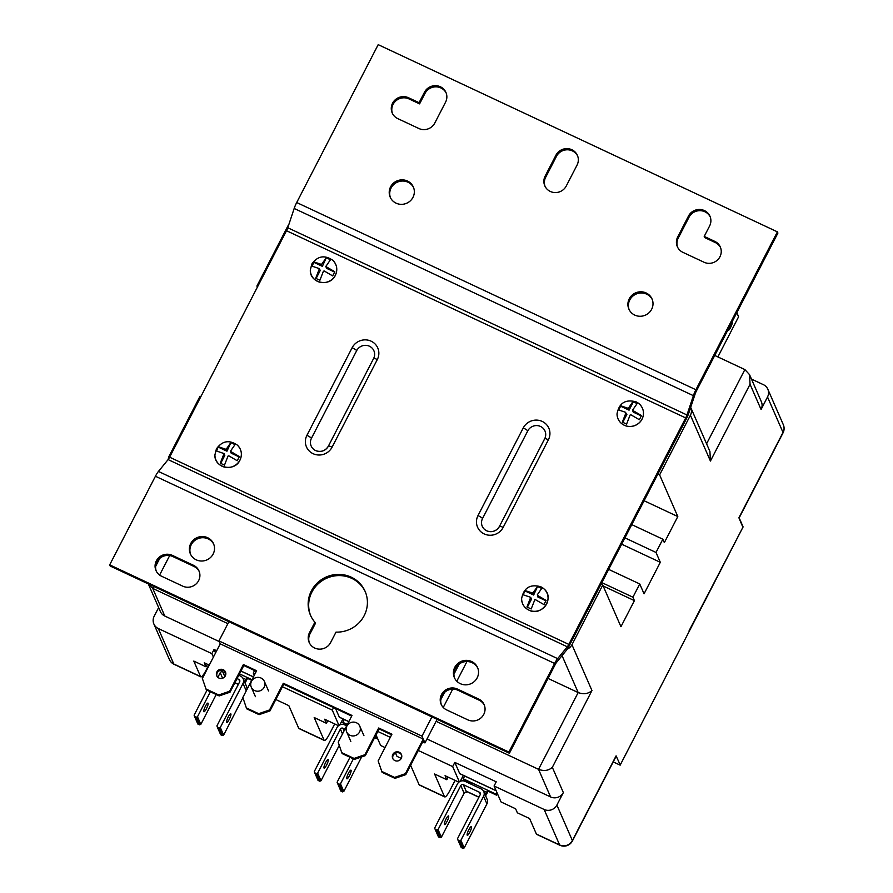 <?xml version="1.0" encoding="UTF-8"?>
<svg xmlns="http://www.w3.org/2000/svg" width="893" height="893" viewBox="0 0 893 893"><rect width="100%" height="100%" fill="white"/><g stroke="black" fill="none" stroke-linecap="round" stroke-linejoin="round"><path stroke-width="1.34" d="M392.909 758.771A4.766 4.588 156.4 0 1 401.604 754.976M401.27 758.38A4.766 4.588 156.4 0 1 392.674 758.302A4.766 4.588 156.4 0 1 397.218 751.783A4.766 4.588 156.4 0 1 401.27 758.38L396.983 756.371L395.588 753.156M216.966 676.258A4.766 4.588 156.4 0 1 225.65 672.462M225.326 675.867A4.766 4.588 156.4 0 1 216.731 675.8A4.766 4.588 156.4 0 1 221.274 669.27A4.766 4.588 156.4 0 1 225.326 675.867M288.763 224.735A9.544 9.176 -23.6 0 0 287.702 226.364L256.905 286.039L257.742 286.43M200.892 396.592L200.043 396.202L169.246 455.865A9.544 9.176 -23.6 0 0 168.241 459.426M567.245 649.144A9.544 9.176 -23.6 0 0 571.955 644.724L591.959 690.557L552.332 767.333L563.349 792.571A9.544 9.176 156.4 0 1 550.59 796.947L538.535 769.331C543.971 771.34 548.57 770.681 552.332 767.333M601 584.234L602.753 585.049L571.955 644.724M657.862 474.071L659.614 474.886L690.412 415.223A9.544 9.176 -23.6 0 0 690.68 407.375M364.924 754.708L365.337 755.657L354.488 759.385L342.153 753.592L341.74 752.643L354.075 758.425L364.924 754.708L378.699 727.996L391.927 734.202L378.141 760.903L382.081 772.322L394.963 778.361L394.55 777.412L381.657 771.362M354.488 759.385L354.075 758.425M269.53 709.968L269.954 710.917L259.104 714.646L246.769 708.863L246.356 707.915L258.691 713.697L269.53 709.968L283.315 683.268L352.009 715.472L338.224 742.183L341.74 752.643M259.104 714.646L258.691 713.697M394.55 777.412L405.389 773.684L423.271 739.047L421.987 736.133L218.964 640.917L228.887 621.707M421.987 736.133L431.911 716.912M440.818 699.643L444.535 692.455M453.923 674.271L459.225 663.99M218.964 640.917L220.247 643.842L202.365 678.468L206.305 689.887L219.187 695.926L218.774 694.977L205.881 688.938M405.389 773.684L405.802 774.633L394.963 778.361M437.112 719.356L424.956 742.92L423.684 739.996L405.802 774.633M466.95 661.546L456.803 681.214M452.706 689.15L443.252 707.457M378.699 727.996L379.123 728.945L391.614 734.805M365.337 755.657L379.123 728.945M218.774 694.977L229.613 691.249L243.398 664.548L256.615 670.743L242.84 697.455L246.356 707.915M243.398 664.548L243.811 665.497L256.302 671.357M229.613 691.249L230.026 692.198L243.811 665.497M283.315 683.268L283.728 684.217L351.686 716.086M269.954 710.917L283.728 684.217M422.713 741.871L424.956 742.92M548.034 678.423L578.173 692.555C583.609 694.564 588.197 693.894 591.959 690.557M148.338 583.933L152.725 588.409L227.882 623.649M436.108 721.298L538.535 769.331L578.173 692.555L562.054 655.629M153.886 624.006A9.544 9.176 -23.6 0 0 158.318 628.538L173.811 664.012A9.544 9.176 -23.6 0 1 169.369 659.48L153.886 624.006A9.544 9.176 -23.6 0 1 154.176 616.226L158.641 607.586M257.385 287.133L256.905 286.039M673.902 660.976L620.166 765.156L613.212 761.896L620.155 765.134L742.909 527.283L738.902 517.806L783.016 432.458L767.522 396.983L761.07 409.496L750.053 384.269L749.551 374.669L744.874 369.579L714.735 355.447M751.482 379.09L763.381 384.671A9.544 9.176 -23.6 0 1 767.522 396.983M602.753 585.049L620.948 626.719L634.41 600.632L632.914 597.205L639.745 583.955L644.054 593.812L660.307 562.311L656.009 552.454L662.84 539.205L664.347 542.631L677.798 516.556L659.614 474.886M536.38 834.04L559.621 844.945A9.544 1.987 115.1 0 0 559.878 845.236L536.637 834.341A9.544 1.987 -64.9 0 1 536.38 834.04L529.627 818.568L517.382 812.831L515.607 808.779L501.04 801.947L494.075 785.996L544.138 809.471A9.544 9.176 -23.6 0 0 556.886 805.084L563.349 792.571M619.842 764.14L616.092 755.846A9.544 1.674 27.3 0 1 616.125 756.259L572.402 840.972A9.544 1.674 -152.7 0 0 572.38 840.559L616.092 755.846M458.879 782.168L445.06 775.693L446.835 779.745L434.578 773.997L444.457 796.612A9.544 1.987 115.1 0 0 444.714 796.902L419.364 785.014A9.544 1.987 -64.9 0 1 419.107 784.724L410.624 765.29M418.281 750.455L452.673 766.585L459.337 781.833M377.817 731.479L390.308 737.328M385.039 747.541L380.641 745.488L376.031 734.928M338.48 725.708L324.672 719.233L326.436 723.285L314.191 717.537L324.059 740.152A9.544 1.987 115.1 0 0 324.315 740.442L298.976 728.554A9.544 1.987 -64.9 0 1 298.72 728.264L288.841 705.649L276.596 699.9L276.149 698.906M282.434 686.739L332.285 710.114L338.938 725.373M254.259 675.309L253.288 673.076L255.007 673.88M455.095 780.393L449.804 790.651A9.544 1.987 115.1 0 1 444.714 796.902M216.686 650.729L214.041 649.49L215.548 652.939M214.041 649.49L211.887 653.654L213.394 657.103M254.594 670.554L253.288 673.076M342.934 718.921L339.865 724.859M348.806 721.667L339.452 717.28A4.766 0.993 -64.9 0 1 339.318 717.135L348.839 721.6M335.556 708.517L339.318 717.135M333.58 707.591L332.285 710.114M463.333 775.381L460.263 781.319M496.162 790.774L459.839 773.74A4.766 0.993 -64.9 0 1 459.716 773.595L496.117 790.662M494.075 785.996L496.229 781.821L454.827 762.41L459.716 773.595M454.827 762.41L452.673 766.585M334.696 723.933L329.405 734.191A9.544 1.987 115.1 0 1 324.315 740.442M158.318 628.538L211.887 653.654M209.263 665.118L204.274 662.773L206.049 666.825L193.792 661.077L200.545 676.548A9.544 1.987 115.1 0 0 200.802 676.838A9.544 1.987 115.1 0 0 205.892 670.587L208.828 664.905M448.174 777.156L446.835 779.745M327.776 720.696L326.436 723.285M207.377 664.236L206.049 666.825M153.73 586.455L152.725 588.409L164.781 616.025L219.254 641.565M426.988 738.98L550.59 796.947M164.781 616.025A9.544 9.176 156.4 0 1 160.349 611.493L148.539 584.435M749.551 374.669L761.361 401.727A9.544 9.176 156.4 0 1 761.07 409.496M750.053 384.269L710.426 461.045L709.924 451.445L690.713 407.442M644.099 500.739L677.798 516.556M631.764 524.626L662.84 539.205M624.933 537.876L656.009 552.454M621.673 544.183L660.307 562.311M608.669 569.388L639.745 583.955M601.826 582.627L632.914 597.205M603.166 585.987L634.41 600.632M689.139 630.637L742.909 527.283A0.949 0.915 156.4 0 0 742.943 526.502L739.17 517.862L783.038 432.871A9.544 9.544 0 0 0 783.306 424.677L767.824 389.203M230.026 692.198L219.187 695.926M423.271 739.047L220.247 643.842M446.187 93.039A11.922 11.475 -23.6 0 0 424.968 93.452L419.587 103.878L409.027 98.933A11.922 11.475 -23.6 0 0 392.474 113.534M440.394 86.777A11.922 11.475 156.4 0 1 445.574 102.159L434.802 123.033A11.922 11.475 156.4 0 1 418.862 128.503L397.742 118.602A11.922 11.475 156.4 0 1 395.052 99.938A11.922 11.475 156.4 0 1 408.503 97.739L419.063 102.695L424.454 92.258A11.922 11.475 156.4 0 1 440.394 86.777M677.62 247.249A11.922 11.475 156.4 0 1 678.222 238.13L688.994 217.267A11.922 11.475 156.4 0 1 710.203 216.854M709.6 225.985A11.922 11.475 -23.6 0 0 704.421 210.592A11.922 11.475 -23.6 0 0 688.47 216.073L677.709 236.935A11.922 11.475 -23.6 0 0 682.877 252.328L704.008 262.229A11.922 11.475 -23.6 0 0 720.316 247.026A11.922 11.475 -23.6 0 0 714.768 241.367L704.209 236.411L709.6 225.985M540.544 426.463A9.544 9.176 -23.6 0 0 527.785 430.85L482.555 518.476A9.544 9.176 -23.6 0 0 487.6 531.156A9.544 9.176 -23.6 0 0 499.455 526.401A4.766 0.837 27.3 0 1 499.455 526.39L544.685 438.776A4.766 0.837 27.3 0 1 544.685 438.764A9.544 9.176 -23.6 0 0 540.544 426.463M316.513 450.92C321.603 452.226 325.554 450.641 328.367 446.165L373.598 358.528A4.766 0.837 27.3 0 1 373.598 358.528A9.544 9.176 -23.6 0 0 369.456 346.227A9.544 9.176 -23.6 0 0 356.698 350.614L311.467 438.24A9.544 9.176 -23.6 0 0 316.513 450.92A9.544 9.176 -23.6 0 0 328.367 446.165L328.367 446.165A4.766 0.837 27.3 0 1 332.084 447.159A14.21 13.674 156.4 0 1 313.086 453.689A14.21 13.674 156.4 0 1 306.913 435.349L352.143 347.723A14.21 13.674 156.4 0 1 371.153 341.193A14.21 13.674 156.4 0 1 377.315 359.533L332.084 447.159M545.065 186.38A11.922 11.475 156.4 0 1 545.679 177.261L556.439 156.398A11.922 11.475 156.4 0 1 577.659 155.996M571.866 149.734A11.922 11.475 156.4 0 1 577.045 165.116L566.274 185.978A11.922 11.475 156.4 0 1 544.786 185.8A11.922 11.475 156.4 0 1 545.154 176.077L555.926 155.215A11.922 11.475 156.4 0 1 571.866 149.734M629.141 309.67A12.636 12.167 156.4 0 1 646.677 294.165A12.636 12.167 156.4 0 1 652.281 299.579M634.744 315.084A12.636 12.167 156.4 0 1 631.898 295.304A12.636 12.167 156.4 0 1 652.035 298.976A12.636 12.167 156.4 0 1 634.744 315.084M390.464 197.744A12.636 12.167 156.4 0 1 408.001 182.228A12.636 12.167 156.4 0 1 413.604 187.642M396.068 203.157A12.636 12.167 156.4 0 1 393.221 183.366A12.636 12.167 156.4 0 1 413.359 187.039A12.636 12.167 156.4 0 1 396.068 203.157M310.731 615.779A29.815 28.688 156.4 0 1 318.388 583.631A29.815 28.688 156.4 0 1 351.764 578.374A29.815 28.688 156.4 0 1 365.36 591.936M351.25 577.179A29.815 28.688 156.4 0 1 365.103 591.333A29.815 28.688 156.4 0 1 336.002 632.121L330.622 642.547A11.922 11.475 156.4 0 1 309.134 642.368A11.922 11.475 156.4 0 1 309.503 632.646L314.883 622.209A29.815 28.688 156.4 0 1 310.463 615.188A29.815 28.688 156.4 0 1 317.618 582.671A29.815 28.688 156.4 0 1 351.25 577.179M190.633 554.419A12.636 12.167 156.4 0 1 208.169 538.903A12.636 12.167 156.4 0 1 213.773 544.317M196.237 559.833A12.636 12.167 156.4 0 1 193.39 540.042A12.636 12.167 156.4 0 1 213.527 543.714A12.636 12.167 156.4 0 1 196.237 559.833M454.66 678.234A12.636 12.167 156.4 0 1 472.196 662.729A12.636 12.167 156.4 0 1 477.788 668.131M460.263 683.647A12.636 12.167 156.4 0 1 457.417 663.856A12.636 12.167 156.4 0 1 477.554 667.529A12.636 12.167 156.4 0 1 460.263 683.647M685.701 417.924A4.766 0.993 115.1 0 0 686.963 414.966L693.381 395.666A9.544 1.987 115.1 0 1 695.904 389.739L777.39 231.856L378.197 44.65L296.699 202.532A9.544 1.987 -64.9 0 0 294.177 208.46L287.769 227.76A4.766 0.993 -64.9 0 1 286.497 230.718L685.701 417.924L568.819 644.4L169.614 457.183L286.497 230.718M169.614 457.183A4.766 0.993 -64.9 0 1 168.107 459.594L158.441 471.437A9.544 1.987 -64.9 0 0 155.427 476.248L109.694 564.856L508.898 752.062L509.412 753.257L555.156 664.649A4.766 0.993 115.1 0 1 556.663 662.238L566.318 650.394A9.544 1.987 115.1 0 0 569.332 645.583L686.226 419.118A9.544 1.987 115.1 0 0 688.749 413.191L695.156 393.891A4.766 0.993 115.1 0 1 696.428 390.933L777.915 233.051L777.39 231.856M704.209 236.411L704.733 237.605L715.293 242.55A11.922 11.475 156.4 0 1 720.562 247.629M158.441 471.437L557.645 658.643L567.312 646.8A4.766 0.993 115.1 0 0 568.819 644.4M557.645 658.643A9.544 1.987 115.1 0 0 554.631 663.454L508.898 752.062M109.694 564.856L110.207 566.05L509.412 753.257M478.581 698.985L457.462 689.072A11.922 11.475 -23.6 0 0 441.142 704.276A11.922 11.475 -23.6 0 0 446.69 709.935L467.809 719.847A11.922 11.475 -23.6 0 0 484.129 704.644A11.922 11.475 -23.6 0 0 478.581 698.985L479.094 700.168A11.922 11.475 156.4 0 1 484.363 705.247M161.544 576.219L182.663 586.121A11.922 11.475 -23.6 0 0 198.983 570.917A11.922 11.475 -23.6 0 0 193.435 565.258L172.316 555.357A11.922 11.475 -23.6 0 0 155.996 570.56A11.922 11.475 -23.6 0 0 161.544 576.219M309.413 642.96A11.922 11.475 156.4 0 1 310.016 633.84L315.408 623.403L314.883 622.209M441.421 704.867A11.922 11.475 156.4 0 1 457.975 690.267L479.094 700.168M156.275 571.14A11.922 11.475 156.4 0 1 172.829 556.54L193.96 566.452A11.922 11.475 156.4 0 1 199.217 571.52M373.854 358.004L328.378 446.154M419.063 102.695L419.587 103.878M226.599 722.314A4.766 0.993 -64.9 0 1 228.039 717.325A4.766 0.993 -64.9 0 1 230.774 713.82A4.766 0.993 -64.9 0 1 230.896 713.965A4.766 0.993 -64.9 0 1 229.456 718.943A4.766 0.993 -64.9 0 1 226.722 722.459A4.766 0.993 -64.9 0 1 226.599 722.314M208.091 703.271A4.766 0.993 115.1 0 0 207.957 703.115A4.766 0.993 115.1 0 0 205.223 706.631A4.766 0.993 115.1 0 0 203.783 711.609A4.766 0.993 115.1 0 0 203.905 711.754A4.766 0.993 115.1 0 0 206.651 708.249A4.766 0.993 115.1 0 0 208.091 703.271M246.245 690.836L243.019 683.446A5.726 5.503 -23.6 0 0 240.541 676.068L238.788 675.242M219.019 727.907L220.303 727.471L223.63 735.095L222.346 735.531L219.019 727.907L217.334 727.114L216.921 725.886L239.648 681.861A1.909 1.831 -23.6 0 0 238.811 679.406L237.058 678.58M225.817 673.311L222.759 671.871A1.909 1.831 -23.6 0 0 220.214 672.753L222.603 678.222M243.197 678.78L246.524 686.404A5.726 5.503 156.4 0 1 246.848 689.675M243.019 683.446L220.303 727.471M222.346 735.531L220.66 734.738L217.334 727.114M223.63 735.095L242.918 697.701M206.997 690.211L194.105 715.193L194.529 716.42L196.214 717.213L197.487 716.778L210.38 691.796M217.847 677.329L220.214 672.753M216.229 694.542L200.813 724.39L199.541 724.826L196.214 717.213M194.529 716.42L197.844 724.033L199.541 724.826M197.487 716.778L200.813 724.39M245.017 682.955A8.584 1.786 115.1 0 0 246.435 680.466L247.506 678.379L247.093 677.419L239.491 673.858L251.982 679.718M244.548 681.872A4.766 0.993 115.1 0 0 246.022 679.506L247.093 677.419M251.67 680.332L247.506 678.379M346.774 778.674A4.766 0.993 -64.9 0 1 348.214 773.684A4.766 0.993 -64.9 0 1 350.96 770.179A4.766 0.993 -64.9 0 1 351.083 770.324A4.766 0.993 -64.9 0 1 349.643 775.303A4.766 0.993 -64.9 0 1 346.908 778.819A4.766 0.993 -64.9 0 1 346.774 778.674M328.278 759.63A4.766 0.993 115.1 0 0 328.144 759.485A4.766 0.993 115.1 0 0 325.409 762.99A4.766 0.993 115.1 0 0 323.969 767.969A4.766 0.993 115.1 0 0 324.092 768.114A4.766 0.993 115.1 0 0 326.827 764.609A4.766 0.993 115.1 0 0 328.278 759.63M346.663 725.83L344.665 724.893A5.726 5.503 -23.6 0 0 337.018 727.527L314.291 771.552L314.704 772.78L316.401 773.572L317.674 773.137L340.389 729.112L342.488 733.912M344.932 729.168L342.945 728.23A1.909 1.831 -23.6 0 0 340.389 729.112M350 757.275L337.108 782.246L340.847 791.098L342.532 791.89L339.206 784.277L337.521 783.485M339.206 784.277L340.479 783.831L343.805 791.455L361.632 756.929M353.371 758.86L340.479 783.831M343.805 791.455L342.532 791.89M339.284 745.331L321 780.75L319.727 781.196L316.401 773.572M314.704 772.78L318.031 780.404L319.727 781.196M317.674 773.137L321 780.75M344.274 719.546L342.834 722.325L347.377 724.446M374.803 737.317L375.663 737.718L376.522 736.044M375.663 737.718L376.076 738.667L376.935 737.004M376.076 738.667L374.491 737.919M347.064 725.06L343.258 723.274L342.834 722.325M376.478 737.908L377.56 738.411M467.173 835.134A4.766 0.993 -64.9 0 1 468.613 830.144A4.766 0.993 -64.9 0 1 471.348 826.639A4.766 0.993 -64.9 0 1 471.482 826.784A4.766 0.993 -64.9 0 1 470.042 831.763A4.766 0.993 -64.9 0 1 467.296 835.279A4.766 0.993 -64.9 0 1 467.173 835.134M448.666 816.09A4.766 0.993 115.1 0 0 448.543 815.945A4.766 0.993 115.1 0 0 445.797 819.45A4.766 0.993 115.1 0 0 444.357 824.429A4.766 0.993 115.1 0 0 444.491 824.574A4.766 0.993 115.1 0 0 447.226 821.069A4.766 0.993 115.1 0 0 448.666 816.09M459.605 840.737L460.877 840.291L464.204 847.915L462.931 848.35L459.605 840.737L457.908 839.945L457.495 838.706L480.222 794.681A1.909 1.831 -23.6 0 0 479.396 792.225L463.344 784.69A1.909 1.831 -23.6 0 0 460.788 785.572L464.114 793.196A1.909 1.831 156.4 0 1 466.671 792.314L466.994 791.678M478.894 797.259L466.38 791.388A8.584 1.786 -64.9 0 1 466.146 791.12L463.344 784.69M466.671 792.314L466.146 791.12L478.961 797.136M483.772 791.6L487.098 799.224A5.726 5.503 156.4 0 1 486.931 803.89L483.604 796.266A5.726 5.503 -23.6 0 0 481.115 788.887L465.063 781.353A5.726 5.503 -23.6 0 0 457.406 783.987L434.69 828.012L435.103 829.24L436.789 830.032L438.061 829.597L460.788 785.572M483.604 796.266L460.877 840.291M462.931 848.35L461.234 847.557L457.908 839.945M464.204 847.915L486.931 803.89M464.114 793.196L441.388 837.21L440.115 837.656L436.789 830.032M435.103 829.24L438.43 836.864L440.115 837.656M438.061 829.597L441.388 837.21M485.602 795.775A8.584 1.786 115.1 0 0 487.009 793.285L488.091 791.198L487.667 790.249L471.616 782.715L470.901 784.099M485.122 794.692A4.766 0.993 115.1 0 0 486.596 792.325L487.667 790.249M464.673 776.006L463.233 778.785L496.061 794.178L496.921 792.504M496.061 794.178L496.475 795.127L497.334 793.464M496.475 795.127L488.091 791.198M471.303 783.328L463.646 779.734L463.233 778.785M496.865 794.368L497.948 794.87M727.929 329.897A4.766 0.993 115.1 0 0 727.985 330.321A4.766 0.993 115.1 0 0 728.119 330.466A4.766 0.993 115.1 0 0 730.854 326.95A4.766 0.993 115.1 0 0 732.293 321.971A4.766 0.993 115.1 0 0 732.171 321.826A4.766 0.993 115.1 0 0 732.104 321.804M736.87 312.583L738.589 316.814L736.803 312.706M717.883 356.921L738.589 316.814M346.886 726.054A7.155 6.887 -23.6 0 0 352.958 735.955A7.155 6.887 -23.6 0 0 359.779 726.165A7.155 6.887 -23.6 0 0 346.886 726.054M251.491 681.326A7.155 6.887 -23.6 0 0 257.564 691.227A7.155 6.887 -23.6 0 0 264.384 681.437A7.155 6.887 -23.6 0 0 251.491 681.326M216.642 450.876L218.272 446.679L216.117 450.853L224.031 453.588L220.258 463.154L224.489 465.141L227.994 456.089A3.818 3.672 -23.6 0 0 228.787 455.81L237.237 460.755L239.391 456.58L230.941 451.635A3.818 3.672 -23.6 0 0 230.684 450.876L230.941 451.635M218.272 446.679L226.186 449.413L226.454 448.889A3.818 3.672 -23.6 0 0 225.661 449.168M218.517 447.237L226.967 451.199L231.03 442.292L226.454 448.889M231.03 442.292L235.25 444.279L230.684 450.876M227.994 456.089L228.787 455.81M226.967 451.199L226.186 449.413M231.276 442.85L234.904 444.558M239.19 456.926L231.187 453.175L230.416 451.389M224.031 453.588L224.813 455.374L220.705 463.333M523.331 594.705L524.961 590.507L522.807 594.671L530.196 597.16A3.818 3.672 -23.6 0 0 530.453 597.93L526.948 606.983L531.179 608.959L534.952 599.393L543.926 604.583L546.081 600.409L537.631 595.464A3.818 3.672 -23.6 0 0 537.374 594.705L541.939 588.096L539.785 587.014L537.72 586.121L533.143 592.718A3.818 3.672 -23.6 0 0 532.351 592.985L533.143 592.718M524.961 590.507L532.351 592.985M545.869 600.755L537.876 597.004L537.374 594.705M530.196 597.16L530.453 597.93M527.395 607.162L531.502 599.192L530.721 597.406M525.207 591.066L533.657 595.028L532.875 593.242M533.657 595.028L537.72 586.121M537.966 586.679L541.593 588.375M630.882 414.776L639.343 419.721L641.498 415.546L633.037 410.613A3.818 3.672 -23.6 0 0 632.78 409.842L637.356 403.245L633.126 401.258L628.292 408.38L620.378 405.645L618.224 409.82L625.602 412.309A3.818 3.672 -23.6 0 0 625.87 413.068L622.365 422.121L626.585 424.108L630.09 415.055A3.818 3.672 -23.6 0 0 630.882 414.776L630.09 415.055M622.801 422.3L626.908 414.341L625.87 413.068M633.037 410.613L632.78 409.842M641.286 415.892L633.293 412.153L632.512 410.367M636.999 403.524L633.371 401.817L629.063 410.166L620.613 406.203L618.737 409.842M620.613 406.203L620.378 405.645M629.063 410.166L628.292 408.38M633.371 401.817L633.126 401.258M319.181 269.251L315.675 278.303L319.895 280.279L323.4 271.226A3.818 3.672 -23.6 0 0 324.192 270.959L332.654 275.904L334.808 271.729L325.822 266.538L330.667 259.416L326.436 257.441L321.871 264.038A3.818 3.672 -23.6 0 0 321.067 264.306L313.689 261.816L312.561 263.803L311.534 265.991L318.924 268.48A3.818 3.672 -23.6 0 0 319.181 269.251L318.924 268.48M312.048 266.025L313.934 262.375L322.373 266.337L321.067 264.306M323.4 271.226L324.192 270.959M316.111 278.482L320.219 270.512L319.448 268.726M313.934 262.375L313.689 261.816M322.373 266.337L326.436 257.441M330.31 259.696L326.682 257.999M334.596 272.075L326.604 268.324L325.822 266.538M169.67 555.58L159.613 575.07M710.426 461.045L690.412 415.223M556.886 805.084L572.38 840.559A9.544 9.176 -23.6 0 1 559.621 844.945L544.138 809.471M419.107 784.724L444.457 796.612M298.72 728.264L324.059 740.152M200.802 676.838L174.068 664.303A9.544 1.987 -64.9 0 1 173.811 664.012L200.545 676.548M240.965 671.011L253.456 676.872M706.575 443.776L744.874 369.579M783.306 424.677A9.544 9.176 -23.6 0 1 783.016 432.458A9.544 1.674 27.3 0 1 783.038 432.871M742.887 527.35L742.92 527.328A0.949 0.949 0 0 0 742.943 526.502M523.231 427.959A14.21 13.674 156.4 0 1 542.23 421.429A14.21 13.674 156.4 0 1 548.402 439.758L503.172 527.395A14.21 13.674 156.4 0 1 484.173 533.925A14.21 13.674 156.4 0 1 478.001 515.585L523.231 427.959A4.766 0.837 27.3 0 1 527.785 430.85M352.143 347.723A4.766 0.837 27.3 0 1 356.698 350.614M695.904 389.739L296.699 202.532M168.107 459.594L567.312 646.8M693.381 395.666L294.177 208.46M686.963 414.966L287.769 227.76M155.427 476.248L554.631 663.454M172.316 555.357L172.829 556.54M193.435 565.258L193.96 566.452M457.462 689.072L457.975 690.267M309.503 632.646L310.016 633.84M555.926 155.215L556.439 156.398M545.154 176.077L545.679 177.261M306.913 435.349A4.766 0.837 27.3 0 1 311.467 438.24M373.598 358.528A4.766 0.837 27.3 0 1 377.315 359.533M478.001 515.585A4.766 0.837 27.3 0 1 482.555 518.476M544.942 438.24L499.455 526.39A4.766 0.837 27.3 0 1 503.172 527.395M544.685 438.764A4.766 0.837 27.3 0 1 548.402 439.758M688.47 216.073L688.994 217.267M677.709 236.935L678.222 238.13M714.768 241.367L715.293 242.55M424.454 92.258L424.968 93.452M408.503 97.739L409.027 98.933M224.835 676.626L222.759 671.871M234.937 682.698L238.375 684.306M238.811 679.406L239.759 681.571M246.022 679.506L242.762 677.988M344.084 730.831L342.945 728.23M479.396 792.225L480.345 794.39M486.596 792.325L483.347 790.807M239.927 460.129A13.295 12.792 -23.6 0 0 237.315 445.082C241.601 449.469 242.483 454.515 239.938 460.196C234.513 472.386 214.019 467.988 214.923 454.861A13.295 12.792 -23.6 0 0 239.927 460.129M223.507 453.343A3.818 3.672 -23.6 0 0 223.763 454.102M521.612 598.69C523.689 587.862 530.062 583.866 540.723 586.723L544.004 588.911C555.178 597.942 541.593 617.007 528.868 610.12C524.191 607.709 521.78 603.891 521.612 598.69A13.295 12.792 -23.6 0 0 545.601 605.61A13.295 12.792 -23.6 0 0 540.834 586.801M534.684 599.906A3.818 3.672 -23.6 0 0 535.476 599.638M617.03 413.827C617.186 419.04 619.608 422.847 624.274 425.269C627.913 426.887 631.608 426.921 635.37 425.381C638.975 423.74 641.453 421.083 642.781 417.433C644.333 412.265 643.206 407.811 639.421 404.049L636.14 401.861C625.468 399.015 619.106 403 617.03 413.827A13.295 12.792 -23.6 0 0 641.007 420.748A13.295 12.792 -23.6 0 0 636.251 401.939M628.56 407.867A3.818 3.672 -23.6 0 0 627.757 408.134M310.34 269.999A13.295 12.792 -23.6 0 0 335.333 275.267A13.295 12.792 -23.6 0 0 332.732 260.231C324.527 254.717 317.562 255.99 311.813 264.049L310.34 269.999C309.436 283.137 329.919 287.535 335.355 275.345C337.889 269.653 337.018 264.618 332.732 260.231M326.347 266.784A3.818 3.672 -23.6 0 0 326.09 266.014M240.931 671.078L253.422 676.939M155.628 566.374L159.735 558.426M169.369 659.48A9.544 9.544 0 0 0 174.068 664.303M559.878 845.236A9.544 9.544 0 0 0 572.402 840.972M499.455 526.39C496.642 530.866 492.69 532.451 487.6 531.156M238.319 684.44L234.87 682.821M346.663 731.892L350.815 741.413M359.779 726.165L363.931 735.687M251.268 687.152L255.431 696.685M264.384 681.437L268.547 690.959M237.315 445.082C229.121 439.579 222.145 440.852 216.407 448.911L214.923 454.861"/></g></svg>
